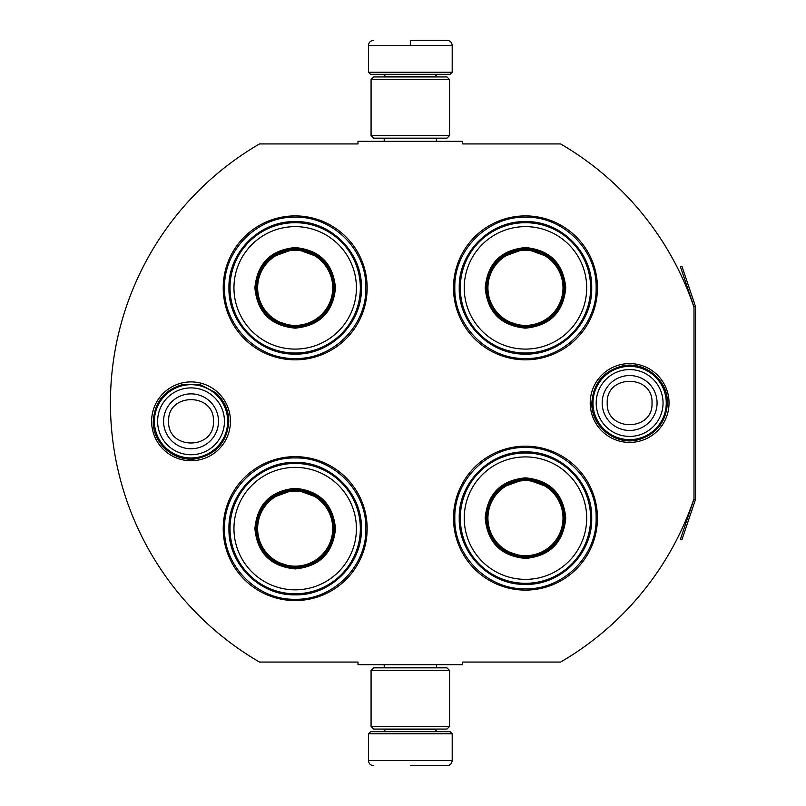 <?xml version="1.0" encoding="UTF-8"?>
<svg xmlns="http://www.w3.org/2000/svg" width="806" height="806" viewBox="0 0 806 806"><rect width="100%" height="100%" fill="white"/><g stroke="black" fill="none" stroke-linecap="round" stroke-linejoin="round"><path stroke-width="1.21" d="M695.407 499.73A3.143 3.143 0 0 0 695.568 498.723L695.568 307.277A3.143 3.143 0 0 0 695.407 306.27L681.886 266.192L680.405 266.695L693.916 306.774A1.572 1.572 0 0 1 693.996 307.277L693.996 307.277A299.63 299.63 0 0 0 560.603 143.931L462.664 143.931L462.664 141.312L357.985 141.312L357.985 143.931L259.522 143.931A299.63 299.63 0 0 0 259.522 662.069L357.985 662.069L357.985 664.688L462.664 664.688L462.664 662.069L560.603 662.069A299.63 299.63 0 0 0 693.996 498.723L693.996 498.723A1.572 1.572 0 0 1 693.916 499.226L680.405 539.305L681.886 539.808L695.407 499.73L693.916 499.226M693.996 307.277L693.996 498.723M629.627 442.413A39.413 39.413 0 0 1 590.214 403A39.413 39.413 0 0 1 629.627 363.587A39.413 39.413 0 0 1 669.03 403A39.413 39.413 0 0 1 629.627 442.413M191.032 460.73A39.413 39.413 0 0 1 151.619 421.316A39.413 39.413 0 0 1 191.032 381.903A39.413 39.413 0 0 1 230.445 421.316A39.413 39.413 0 0 1 191.032 460.73M367.153 287.853A71.966 71.966 0 0 0 295.187 215.897A71.966 71.966 0 0 0 223.222 287.853A71.966 71.966 0 0 0 295.187 359.819A71.966 71.966 0 0 0 367.153 287.853M367.153 528.615A71.966 71.966 0 0 0 295.187 456.649A71.966 71.966 0 0 0 223.222 528.615A71.966 71.966 0 0 0 295.187 600.571A71.966 71.966 0 0 0 367.153 528.615M597.437 518.147A71.966 71.966 0 0 0 525.472 446.181A71.966 71.966 0 0 0 453.506 518.147A71.966 71.966 0 0 0 525.472 590.103A71.966 71.966 0 0 0 597.437 518.147M597.437 287.853A71.966 71.966 0 0 0 525.472 215.897A71.966 71.966 0 0 0 453.506 287.853A71.966 71.966 0 0 0 525.472 359.819A71.966 71.966 0 0 0 597.437 287.853M295.187 457.959C332.938 456.982 366.811 490.854 365.843 528.615C366.811 566.366 332.938 600.238 295.187 599.271C257.426 600.238 223.564 566.366 224.531 528.615C223.564 490.854 257.426 456.982 295.187 457.959M295.187 217.197C332.938 216.23 366.811 250.102 365.843 287.853C366.811 325.614 332.938 359.476 295.187 358.509C257.426 359.476 223.564 325.614 224.531 287.853C223.564 250.102 257.426 216.23 295.187 217.197M525.472 358.509C487.711 359.476 453.849 325.614 454.816 287.853C453.849 250.102 487.711 216.23 525.472 217.197C563.223 216.23 597.095 250.102 596.128 287.853C597.095 325.614 563.223 359.476 525.472 358.509M525.472 588.803C487.711 589.77 453.849 555.898 454.816 518.147C453.849 480.386 487.711 446.524 525.472 447.491C563.223 446.524 597.095 480.386 596.128 518.147C597.095 555.898 563.223 589.77 525.472 588.803M368.453 733.772L452.196 733.772L450.101 731.677L370.548 731.677L368.453 733.772L368.453 760.471C368.765 763.645 370.508 765.388 373.692 765.7M410.325 765.7L446.967 765.7L410.325 765.7M452.196 72.228L450.101 74.323L370.548 74.323L368.453 72.228L452.196 72.228L452.196 45.529C451.884 42.355 450.141 40.612 446.967 40.3M410.325 40.3L446.967 40.3L410.325 40.3M410.325 40.491L410.325 45.136M449.577 670.441L371.072 670.441L373.692 667.831L446.967 667.831L449.577 670.441L449.577 726.448L371.072 726.448L373.692 729.067L446.967 729.067L449.577 726.448M449.577 79.552L371.072 79.552L373.692 76.933L446.967 76.933L449.577 79.552L449.577 135.559L371.072 135.559L373.692 138.169L446.967 138.169L449.577 135.559M227.665 421.316A36.633 36.633 0 0 1 191.032 457.959A36.633 36.633 0 0 1 154.399 421.316A36.633 36.633 0 0 1 191.032 384.684A36.633 36.633 0 0 1 227.665 421.316M224.451 421.316A33.419 33.419 0 0 1 191.032 454.745A33.419 33.419 0 0 1 157.613 421.316A33.419 33.419 0 0 1 191.032 387.898A33.419 33.419 0 0 1 224.451 421.316M666.26 403A36.633 36.633 0 0 1 629.627 439.633A36.633 36.633 0 0 1 592.984 403A36.633 36.633 0 0 1 629.627 366.367A36.633 36.633 0 0 1 666.26 403M663.046 403A33.419 33.419 0 0 1 629.627 436.419A33.419 33.419 0 0 1 596.198 403A33.419 33.419 0 0 1 629.627 369.581A33.419 33.419 0 0 1 663.046 403M295.187 247.553C319.66 249.941 333.1 263.381 335.487 287.853C333.1 312.335 319.66 325.765 295.187 328.153C270.705 325.765 257.275 312.335 254.887 287.853C257.275 263.381 270.705 249.941 295.187 247.553M320.445 257.809L295.187 248.601C319.025 250.928 332.112 264.015 334.44 287.853C332.112 311.7 319.025 324.778 295.187 327.115C271.34 324.778 258.263 311.7 255.935 287.853C258.263 264.015 271.34 250.928 295.187 248.601L269.929 257.809M295.187 222.698A65.165 65.165 0 0 0 230.022 287.853A65.165 65.165 0 0 0 295.187 353.018A65.165 65.165 0 0 0 360.342 287.853A65.165 65.165 0 0 0 295.187 222.698M295.187 226.627A61.236 61.236 0 0 0 233.952 287.853A61.236 61.236 0 0 0 295.187 349.089A61.236 61.236 0 0 0 356.413 287.853A61.236 61.236 0 0 0 295.187 226.627M272.116 319.609L295.187 327.115M295.187 354.086C259.794 354.993 228.048 323.246 228.954 287.853C228.048 252.469 259.794 220.723 295.187 221.63C330.571 220.723 362.327 252.469 361.41 287.853C362.327 323.246 330.571 354.993 295.187 354.086M295.187 250.313A37.55 37.55 0 0 1 332.727 287.853A37.55 37.55 0 0 1 295.187 325.402A37.55 37.55 0 0 1 257.638 287.853A37.55 37.55 0 0 1 295.187 250.313M295.187 249.256A38.597 38.597 0 0 1 333.785 287.853A38.597 38.597 0 0 1 295.187 326.46A38.597 38.597 0 0 1 256.59 287.853A38.597 38.597 0 0 1 295.187 249.256M295.187 488.315C319.66 490.703 333.1 504.133 335.487 528.615C333.1 553.087 319.66 566.517 295.187 568.915C270.705 566.517 257.275 553.087 254.887 528.615C257.275 504.133 270.705 490.703 295.187 488.315M320.445 498.561L295.187 489.353C319.025 491.69 332.112 504.768 334.44 528.615C332.112 552.453 319.025 565.54 295.187 567.867C271.34 565.54 258.263 552.453 255.935 528.615C258.263 504.768 271.34 491.69 295.187 489.353L269.929 498.561M295.187 463.45A65.165 65.165 0 0 0 230.022 528.615A65.165 65.165 0 0 0 295.187 593.77A65.165 65.165 0 0 0 360.342 528.615A65.165 65.165 0 0 0 295.187 463.45M295.187 467.379A61.236 61.236 0 0 0 233.952 528.615A61.236 61.236 0 0 0 295.187 589.841A61.236 61.236 0 0 0 356.413 528.615A61.236 61.236 0 0 0 295.187 467.379M272.116 560.361L295.187 567.867M295.187 594.838C259.794 595.745 228.048 563.999 228.954 528.615C228.048 493.222 259.794 461.475 295.187 462.382C330.571 461.475 362.327 493.222 361.41 528.615C362.327 563.999 330.571 595.745 295.187 594.838M295.187 491.066A37.55 37.55 0 0 1 332.727 528.615A37.55 37.55 0 0 1 295.187 566.155A37.55 37.55 0 0 1 257.638 528.615A37.55 37.55 0 0 1 295.187 491.066M295.187 490.008A38.597 38.597 0 0 1 333.785 528.615A38.597 38.597 0 0 1 295.187 567.212A38.597 38.597 0 0 1 256.59 528.615A38.597 38.597 0 0 1 295.187 490.008M525.472 247.553C549.944 249.941 563.384 263.381 565.772 287.853C563.384 312.335 549.954 325.765 525.472 328.153C500.989 325.765 487.559 312.335 485.172 287.853C487.559 263.381 500.989 249.941 525.472 247.553M550.73 257.809L525.472 248.601C549.309 250.928 562.397 264.015 564.724 287.853C562.397 311.7 549.309 324.778 525.472 327.115C501.634 324.778 488.547 311.7 486.22 287.853C488.547 264.015 501.634 250.928 525.472 248.601L500.214 257.809M525.472 222.698A65.165 65.165 0 0 0 460.307 287.853A65.165 65.165 0 0 0 525.472 353.018A65.165 65.165 0 0 0 590.627 287.853A65.165 65.165 0 0 0 525.472 222.698M525.472 226.627A61.236 61.236 0 0 0 464.236 287.853A61.236 61.236 0 0 0 525.472 349.089A61.236 61.236 0 0 0 586.697 287.853A61.236 61.236 0 0 0 525.472 226.627M502.4 319.609L525.472 327.115M525.472 354.086C490.078 354.993 458.332 323.246 459.239 287.853C458.332 252.469 490.078 220.723 525.472 221.63C560.865 220.723 592.612 252.469 591.705 287.853C592.612 323.246 560.865 354.993 525.472 354.086M525.472 250.313A37.55 37.55 0 0 1 563.011 287.853A37.55 37.55 0 0 1 525.472 325.402A37.55 37.55 0 0 1 487.922 287.853A37.55 37.55 0 0 1 525.472 250.313M525.472 249.256A38.597 38.597 0 0 1 564.069 287.853A38.597 38.597 0 0 1 525.472 326.46A38.597 38.597 0 0 1 486.874 287.853A38.597 38.597 0 0 1 525.472 249.256M525.472 477.847C549.944 480.235 563.384 493.665 565.772 518.147C563.384 542.619 549.954 556.059 525.472 558.447C500.989 556.059 487.559 542.619 485.172 518.147C487.559 493.665 500.989 480.235 525.472 477.847M550.73 488.093L525.472 478.885C549.309 481.222 562.397 494.3 564.724 518.147C562.397 541.985 549.309 555.072 525.472 557.399C501.634 555.072 488.547 541.985 486.22 518.147C488.547 494.3 501.634 481.222 525.472 478.885L500.214 488.093M525.472 452.982A65.165 65.165 0 0 0 460.307 518.147A65.165 65.165 0 0 0 525.472 583.302A65.165 65.165 0 0 0 590.627 518.147A65.165 65.165 0 0 0 525.472 452.982M525.472 456.911A61.236 61.236 0 0 0 464.236 518.147A61.236 61.236 0 0 0 525.472 579.373A61.236 61.236 0 0 0 586.697 518.147A61.236 61.236 0 0 0 525.472 456.911M502.4 549.894L525.472 557.399M525.472 584.37C490.078 585.277 458.332 553.531 459.239 518.147C458.332 482.754 490.078 451.007 525.472 451.914C560.865 451.007 592.612 482.754 591.705 518.147C592.612 553.531 560.865 585.277 525.472 584.37M525.472 480.598A37.55 37.55 0 0 1 563.011 518.147A37.55 37.55 0 0 1 525.472 555.687A37.55 37.55 0 0 1 487.922 518.147A37.55 37.55 0 0 1 525.472 480.598M525.472 479.54A38.597 38.597 0 0 1 564.069 518.147A38.597 38.597 0 0 1 525.472 556.745A38.597 38.597 0 0 1 486.874 518.147A38.597 38.597 0 0 1 525.472 479.54M385.47 729.067L385.47 729.591L435.19 729.591L437.285 731.677M452.196 733.772L452.196 760.471L368.453 760.471M435.19 76.933L435.19 76.409L385.47 76.409L383.374 74.323M368.453 72.228L368.453 45.529L452.196 45.529M163.578 421.316A27.454 27.454 0 0 0 191.032 448.771A27.454 27.454 0 0 0 218.486 421.316A27.454 27.454 180 0 0 191.032 393.872A27.454 27.454 180 0 0 163.578 421.316M168.635 421.316C167.235 450.201 214.829 450.201 213.429 421.316C214.829 392.431 167.235 392.431 168.635 421.316M602.173 403A27.454 27.454 0 0 0 629.627 430.454A27.454 27.454 0 0 0 657.071 403A27.454 27.454 180 0 0 629.627 375.546A27.454 27.454 180 0 0 602.173 403M607.23 403C605.83 431.885 653.414 431.885 652.014 403C653.414 374.115 605.83 374.115 607.23 403M695.407 306.27L693.916 306.774M436.439 664.688L436.439 667.831M384.21 664.688L384.21 667.831M435.19 729.067L435.19 729.591M385.47 729.591L383.374 731.677M452.196 760.471C451.884 763.645 450.141 765.388 446.967 765.7M436.439 141.312L436.439 138.169M384.21 141.312L384.21 138.169M385.47 76.933L385.47 76.409M435.19 76.409L437.285 74.323M368.453 45.529C368.765 42.355 370.508 40.612 373.692 40.3M371.072 670.441L371.072 726.448M371.072 79.552L371.072 135.559M153.271 421.316C154.591 401.892 164.626 389.57 183.375 384.341L200.422 384.744L215.555 392.603C224.159 400.239 228.572 409.811 228.793 421.316C227.292 441.537 216.673 453.969 196.936 458.614C174.942 462.825 152.556 443.703 153.271 421.316M591.856 403C593.236 383.313 603.462 370.951 622.544 365.904C644.84 360.887 668.144 380.16 667.388 403C666.119 422.163 656.275 434.444 637.858 439.854C615.3 445.718 591.06 426.293 591.856 403"/></g></svg>
